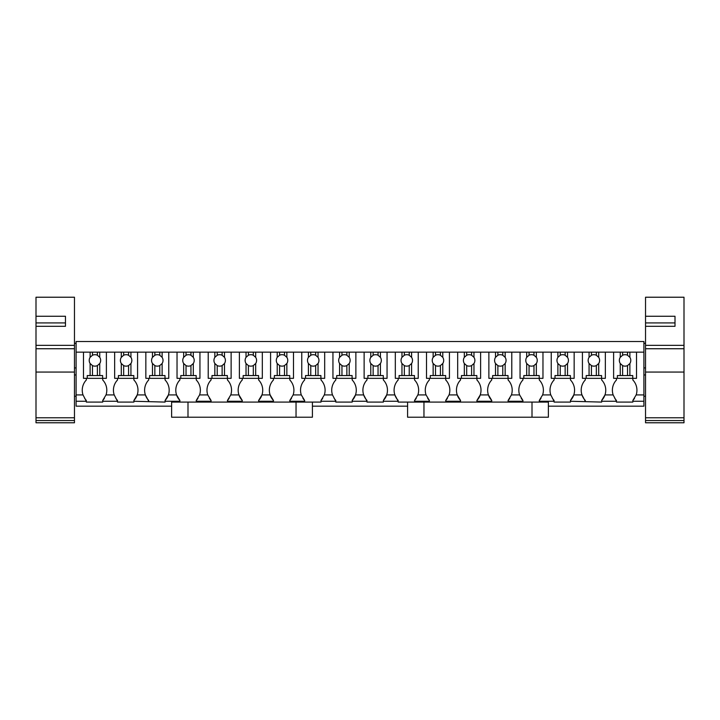 <?xml version="1.0" encoding="UTF-8"?>
<svg xmlns="http://www.w3.org/2000/svg" width="720" height="720" viewBox="0 0 720 720"><rect width="100%" height="100%" fill="white"/><g stroke="black" fill="none" stroke-linecap="round" stroke-linejoin="round"><path stroke-width="1.08" d="M171.621 406.17L76.104 406.17L76.104 341.514L643.896 341.514L643.896 394.92L636.165 394.92L632.844 400.446A14.832 14.832 0 0 0 634.527 398.322M312.408 406.17L407.592 406.17M548.379 406.17L643.896 406.17L643.896 401.265L632.844 401.265L632.844 400.446M539.289 402.084L539.289 401.265L554.103 401.265L554.103 402.084L570.474 402.084L570.474 401.265L601.659 402.084L601.659 401.265L616.473 401.265L613.152 394.92L604.989 394.92L601.659 400.446A14.832 14.832 0 0 0 601.659 379.98L601.659 378.342L601.659 379.98M522.918 402.084L522.918 400.446L519.597 394.92L511.434 394.92L508.104 400.446A14.832 14.832 0 0 0 509.787 398.322M508.104 402.084L508.104 401.265L522.918 401.265M491.733 402.084L491.733 400.446L488.412 394.92A14.832 14.832 0 0 0 491.733 400.446M476.919 402.084L476.919 401.265L491.733 401.265M460.548 402.084L460.548 400.446L457.227 394.92A14.832 14.832 0 0 0 460.548 400.446M445.734 402.084L445.734 401.265L460.548 401.265M429.363 402.084L429.363 400.446L426.042 394.92L417.879 394.92L414.549 400.446A14.832 14.832 0 0 0 416.232 398.322M414.549 402.084L414.549 401.265L429.363 401.265M312.408 402.084L312.408 417.222L171.621 417.222L171.621 402.084L321.003 402.084L321.003 401.265L335.817 401.265L335.817 402.084L352.179 402.084L352.179 401.265L367.002 401.265L367.002 402.084L383.364 402.084L383.364 401.265L398.187 401.265L398.187 402.084L423.963 402.084L423.963 417.222L407.592 417.222L407.592 402.084M304.632 402.084L304.632 400.446L301.302 394.92L293.139 394.92L289.818 400.446A14.832 14.832 0 0 0 291.492 398.322M289.818 402.084L289.818 401.265L304.632 401.265M273.447 402.084L273.447 400.446L270.117 394.92A14.832 14.832 0 0 0 273.447 400.446M258.633 402.084L258.633 401.265L273.447 401.265M242.262 402.084L242.262 400.446L238.932 394.92A14.832 14.832 0 0 0 242.262 400.446M227.448 402.084L227.448 401.265L242.262 401.265M211.077 402.084L211.077 400.446L207.747 394.92L199.584 394.92L196.263 400.446A14.832 14.832 0 0 0 197.946 398.322M196.263 402.084L196.263 401.265L211.077 401.265M179.892 402.084L179.892 400.446L176.562 394.92A14.832 14.832 0 0 0 179.892 400.446M76.104 401.265L86.337 401.265L86.337 402.084L102.708 402.084L102.708 401.265L117.522 401.265L117.522 402.084L133.893 402.084L133.893 401.265L165.078 402.084L165.078 401.265L179.892 401.265M616.473 401.265L616.473 402.084L632.844 402.084L632.844 401.265M86.337 401.265L83.016 394.92L76.104 394.92M76.104 352.152L83.475 352.152L76.104 352.152M86.337 378.342L86.337 379.98A14.832 14.832 0 0 0 83.016 394.92M90.117 357.327L92.475 355.248L92.475 352.152L83.475 352.152L90.117 352.152L90.117 357.327A5.724 5.724 0 0 0 90.117 363.51L90.117 375.561L102.627 375.561L102.627 378.342L106.389 378.342L106.389 352.152L121.302 352.152L114.66 352.152L114.66 378.342L118.422 378.342L118.422 375.561L133.812 375.561L133.812 378.342L137.574 378.342L137.574 352.152L152.478 352.152L145.845 352.152L145.845 378.342L149.607 378.342L149.607 375.561L164.997 375.561L164.997 378.342L168.759 378.342L168.759 352.152L183.663 352.152L177.03 352.152L177.03 378.342L180.792 378.342L180.792 375.561L196.182 375.561L196.182 378.342L199.944 378.342L199.944 352.152L214.848 352.152L208.215 352.152L208.215 378.342L211.977 378.342L211.977 375.561L227.367 375.561L227.367 378.342L231.129 378.342L231.129 352.152L246.033 352.152L239.391 352.152L239.391 378.342L243.162 378.342L243.162 375.561L258.552 375.561L258.552 378.342L262.314 378.342L262.314 352.152L277.218 352.152L270.576 352.152L270.576 378.342L274.347 378.342L274.347 375.561L289.728 375.561L289.728 378.342L293.499 378.342L293.499 352.152L308.403 352.152L301.761 352.152L301.761 378.342L305.532 378.342L305.532 375.561L320.913 375.561L320.913 378.342L324.684 378.342L324.684 352.152L339.588 352.152L332.946 352.152L332.946 378.342L336.717 378.342L336.717 375.561L352.098 375.561L352.098 378.342L355.869 378.342L355.869 352.152L370.773 352.152L364.131 352.152L364.131 378.342L367.902 378.342L367.902 375.561L383.283 375.561L383.283 378.342L387.054 378.342L387.054 352.152L401.958 352.152L395.316 352.152L395.316 378.342L399.087 378.342L399.087 375.561L414.468 375.561L414.468 378.342L418.239 378.342L418.239 352.152L433.143 352.152L426.501 352.152L426.501 378.342L430.272 378.342L430.272 375.561L445.653 375.561L445.653 378.342L449.424 378.342L449.424 352.152L464.328 352.152L457.686 352.152L457.686 378.342L461.448 378.342L461.448 375.561L476.838 375.561L476.838 378.342L480.609 378.342L480.609 352.152L495.513 352.152L488.871 352.152L488.871 378.342L492.633 378.342L492.633 375.561L508.023 375.561L508.023 378.342L511.785 378.342L511.785 352.152L526.698 352.152L520.056 352.152L520.056 378.342L523.818 378.342L523.818 375.561L539.208 375.561L539.208 378.342L542.97 378.342L542.97 352.152L557.883 352.152L551.241 352.152L551.241 378.342L555.003 378.342L555.003 375.561L570.393 375.561L570.393 378.342L574.155 378.342L574.155 352.152L589.068 352.152L582.426 352.152L582.426 378.342L586.188 378.342L586.188 375.561L601.578 375.561L601.578 378.342L605.34 378.342L605.34 352.152L620.253 352.152L613.611 352.152L613.611 378.342L617.373 378.342L617.373 375.561L632.763 375.561L632.763 378.342L636.525 378.342L636.525 352.152L643.896 352.152M643.896 401.265L643.896 394.92M601.659 401.265L601.659 400.446L601.659 401.265M585.288 401.265L581.967 394.92A14.832 14.832 0 0 0 585.288 400.446M585.288 378.342L585.288 379.98A14.832 14.832 0 0 0 581.967 394.92L573.804 394.92L570.474 400.446A14.832 14.832 0 0 0 570.474 379.98L570.474 378.342M570.474 401.265L570.474 400.446M554.103 401.265L550.782 394.92L542.619 394.92L539.289 400.446A14.832 14.832 0 0 0 540.972 398.322M539.289 401.265L539.289 400.446M508.104 401.265L508.104 400.446M491.733 378.342L491.733 379.98A14.832 14.832 0 0 0 488.412 394.92L480.249 394.92L476.919 400.446A14.832 14.832 0 0 0 476.919 379.98L476.919 378.342L476.919 379.98M476.919 401.265L476.919 400.446L476.919 401.265M460.548 378.342L460.548 379.98A14.832 14.832 0 0 0 457.227 394.92L449.064 394.92L445.734 400.446A14.832 14.832 0 0 0 447.417 398.322M445.734 401.265L445.734 400.446M414.549 401.265L414.549 400.446M398.187 401.265L394.857 394.92A14.832 14.832 0 0 0 398.187 400.446M398.187 378.342L398.187 379.98A14.832 14.832 0 0 0 394.857 394.92L386.694 394.92L383.364 400.446A14.832 14.832 0 0 0 383.364 379.98L383.364 378.342M383.364 401.265L383.364 400.446M367.002 401.265L363.672 394.92A14.832 14.832 0 0 0 367.002 400.446M367.002 378.342L367.002 379.98A14.832 14.832 0 0 0 363.672 394.92L355.509 394.92L352.179 400.446A14.832 14.832 0 0 0 352.179 379.98L352.179 378.342M352.179 401.265L352.179 400.446M335.817 401.265L332.487 394.92L324.324 394.92L321.003 400.446A14.832 14.832 0 0 0 322.677 398.322M321.003 401.265L321.003 400.446M289.818 401.265L289.818 400.446M273.447 378.342L273.447 379.98A14.832 14.832 0 0 0 270.117 394.92L261.954 394.92L258.633 400.446A14.832 14.832 0 0 0 258.633 379.98L258.633 378.342L258.633 379.98M258.633 401.265L258.633 400.446M242.262 378.342L242.262 379.98A14.832 14.832 0 0 0 238.932 394.92L230.769 394.92L227.448 400.446A14.832 14.832 0 0 0 229.122 398.322M227.448 401.265L227.448 400.446M196.263 401.265L196.263 400.446M179.892 378.342L179.892 379.98A14.832 14.832 0 0 0 176.562 394.92L168.399 394.92L165.078 400.446A14.832 14.832 0 0 0 165.078 379.98L165.078 378.342M165.078 401.265L165.078 400.446M148.707 401.265L145.377 394.92A14.832 14.832 0 0 0 148.707 400.446M148.707 378.342L148.707 379.98A14.832 14.832 0 0 0 145.377 394.92L137.214 394.92L133.893 400.446A14.832 14.832 0 0 0 133.893 379.98L133.893 378.342M133.893 401.265L133.893 400.446M117.522 401.265L114.201 394.92L106.029 394.92L102.708 400.446A14.832 14.832 0 0 0 104.391 398.322M102.708 401.265L102.708 400.446M84.654 398.322A14.832 14.832 0 0 0 86.337 400.446M632.844 378.342L632.844 379.98A14.832 14.832 0 0 1 636.165 394.92M616.473 378.342L616.473 379.98A14.832 14.832 0 0 0 613.152 394.92M552.42 398.322A14.832 14.832 0 0 0 554.103 400.446M554.103 378.342L554.103 379.98A14.832 14.832 0 0 0 550.782 394.92M539.289 378.342L539.289 379.98A14.832 14.832 0 0 1 542.619 394.92M521.244 398.322A14.832 14.832 0 0 0 522.918 400.446M522.918 378.342L522.918 379.98A14.832 14.832 0 0 0 519.597 394.92M508.104 378.342L508.104 379.98A14.832 14.832 0 0 1 511.434 394.92M445.734 378.342L445.734 379.98A14.832 14.832 0 0 1 449.064 394.92M427.689 398.322A14.832 14.832 0 0 0 429.363 400.446M429.363 378.342L429.363 379.98A14.832 14.832 0 0 0 426.042 394.92M414.549 378.342L414.549 379.98A14.832 14.832 0 0 1 417.879 394.92M334.134 398.322A14.832 14.832 0 0 0 335.817 400.446M335.817 378.342L335.817 379.98A14.832 14.832 0 0 0 332.487 394.92M321.003 378.342L321.003 379.98A14.832 14.832 0 0 1 324.324 394.92M302.949 398.322A14.832 14.832 0 0 0 304.632 400.446M304.632 378.342L304.632 379.98A14.832 14.832 0 0 0 301.302 394.92M289.818 378.342L289.818 379.98A14.832 14.832 0 0 1 293.139 394.92M227.448 378.342L227.448 379.98A14.832 14.832 0 0 1 230.769 394.92M209.394 398.322A14.832 14.832 0 0 0 211.077 400.446M211.077 378.342L211.077 379.98A14.832 14.832 0 0 0 207.747 394.92M196.263 378.342L196.263 379.98A14.832 14.832 0 0 1 199.584 394.92M115.839 398.322A14.832 14.832 0 0 0 117.522 400.446M117.522 378.342L117.522 379.98A14.832 14.832 0 0 0 114.201 394.92M102.708 378.342L102.708 379.98A14.832 14.832 0 0 1 106.029 394.92M614.79 398.322A14.832 14.832 0 0 0 616.473 400.446M36 372.06L36 326.304L65.466 326.304L65.466 322.929L36 322.929L36 326.304L36 297.225L74.466 297.225L74.466 372.06L36 372.06L36 420.561L74.466 420.561L74.466 372.06M36 420.561L36 422.775L74.466 422.775L74.466 420.561M36 345.348L74.466 345.348M36 316.269L65.466 316.269L65.466 326.304L65.466 318.069M36 348.741L74.466 348.741M645.534 372.06L645.534 326.304L675 326.304L675 322.929L645.534 322.929L645.534 326.304L645.534 297.225L684 297.225L684 372.06L645.534 372.06L645.534 420.561L684 420.561L684 372.06M645.534 420.561L645.534 422.775L684 422.775L684 420.561M645.534 345.348L684 345.348M645.534 316.269L675 316.269L675 322.929M645.534 348.741L684 348.741M83.475 352.152L83.475 378.342L87.237 378.342L87.237 375.561L90.117 375.561M92.475 352.152L106.389 352.152M102.627 378.342L87.237 378.342M90.117 363.51L92.475 365.589L92.475 375.561M92.475 365.589A5.724 5.724 0 0 0 97.389 365.589L99.747 363.51A5.724 5.724 0 0 0 99.747 357.327L97.389 355.248A5.724 5.724 0 0 0 92.475 355.248M97.389 352.152L97.389 355.248M99.747 352.152L99.747 357.327M99.747 363.51L99.747 375.561M97.389 365.589L97.389 375.561M121.302 357.327L123.66 355.248L123.66 352.152L121.302 352.152L121.302 357.327A5.724 5.724 0 0 0 121.302 363.51L121.302 375.561M123.66 352.152L137.574 352.152M133.812 378.342L118.422 378.342M121.302 363.51L123.66 365.589L123.66 375.561M123.66 365.589A5.724 5.724 0 0 0 128.574 365.589L130.932 363.51A5.724 5.724 0 0 0 130.932 357.327L128.574 355.248A5.724 5.724 0 0 0 123.66 355.248M128.574 352.152L128.574 355.248M130.932 352.152L130.932 357.327M130.932 363.51L130.932 375.561M128.574 365.589L128.574 375.561M152.478 357.327L154.845 355.248L154.845 352.152L152.478 352.152L152.478 357.327A5.724 5.724 0 0 0 152.478 363.51L152.478 375.561M154.845 352.152L168.759 352.152M164.997 378.342L149.607 378.342M152.478 363.51L154.845 365.589L154.845 375.561M154.845 365.589A5.724 5.724 0 0 0 159.759 365.589L162.117 363.51A5.724 5.724 0 0 0 162.117 357.327L159.759 355.248A5.724 5.724 0 0 0 154.845 355.248M159.759 352.152L159.759 355.248M162.117 352.152L162.117 357.327M162.117 363.51L162.117 375.561M159.759 365.589L159.759 375.561M183.663 357.327L186.03 355.248L186.03 352.152L183.663 352.152L183.663 357.327A5.724 5.724 0 0 0 183.663 363.51L183.663 375.561M186.03 352.152L199.944 352.152M196.182 378.342L180.792 378.342M183.663 363.51L186.03 365.589L186.03 375.561M186.03 365.589A5.724 5.724 0 0 0 190.944 365.589L193.302 363.51A5.724 5.724 0 0 0 193.302 357.327L190.944 355.248A5.724 5.724 0 0 0 186.03 355.248M190.944 352.152L190.944 355.248M193.302 352.152L193.302 357.327M193.302 363.51L193.302 375.561M190.944 365.589L190.944 375.561M214.848 357.327L217.215 355.248L217.215 352.152L214.848 352.152L214.848 357.327A5.724 5.724 0 0 0 214.848 363.51L214.848 375.561M217.215 352.152L231.129 352.152M227.367 378.342L211.977 378.342M214.848 363.51L217.215 365.589L217.215 375.561M217.215 365.589A5.724 5.724 0 0 0 222.129 365.589L224.487 363.51A5.724 5.724 0 0 0 224.487 357.327L222.129 355.248A5.724 5.724 0 0 0 217.215 355.248M222.129 352.152L222.129 355.248M224.487 352.152L224.487 357.327M224.487 363.51L224.487 375.561M222.129 365.589L222.129 375.561M246.033 357.327L248.4 355.248L248.4 352.152L246.033 352.152L246.033 357.327A5.724 5.724 0 0 0 246.033 363.51L246.033 375.561M248.4 352.152L262.314 352.152M258.552 378.342L243.162 378.342M246.033 363.51L248.4 365.589L248.4 375.561M248.4 365.589A5.724 5.724 0 0 0 253.314 365.589L255.672 363.51A5.724 5.724 0 0 0 255.672 357.327L253.314 355.248A5.724 5.724 0 0 0 248.4 355.248M253.314 352.152L253.314 355.248M255.672 352.152L255.672 357.327M255.672 363.51L255.672 375.561M253.314 365.589L253.314 375.561M277.218 357.327L279.585 355.248L279.585 352.152L277.218 352.152L277.218 357.327A5.724 5.724 0 0 0 277.218 363.51L277.218 375.561M279.585 352.152L293.499 352.152M289.728 378.342L274.347 378.342M277.218 363.51L279.585 365.589L279.585 375.561M279.585 365.589A5.724 5.724 0 0 0 284.49 365.589L286.857 363.51A5.724 5.724 0 0 0 286.857 357.327L284.49 355.248A5.724 5.724 0 0 0 279.585 355.248M284.49 352.152L284.49 355.248M286.857 352.152L286.857 357.327M286.857 363.51L286.857 375.561M284.49 365.589L284.49 375.561M308.403 357.327L310.77 355.248L310.77 352.152L308.403 352.152L308.403 357.327A5.724 5.724 0 0 0 308.403 363.51L308.403 375.561M310.77 352.152L324.684 352.152M320.913 378.342L305.532 378.342M308.403 363.51L310.77 365.589L310.77 375.561M310.77 365.589A5.724 5.724 0 0 0 315.675 365.589L318.042 363.51A5.724 5.724 0 0 0 318.042 357.327L315.675 355.248A5.724 5.724 0 0 0 310.77 355.248M315.675 352.152L315.675 355.248M318.042 352.152L318.042 357.327M318.042 363.51L318.042 375.561M315.675 365.589L315.675 375.561M339.588 357.327L341.955 355.248L341.955 352.152L339.588 352.152L339.588 357.327A5.724 5.724 0 0 0 339.588 363.51L339.588 375.561M341.955 352.152L355.869 352.152M352.098 378.342L336.717 378.342M339.588 363.51L341.955 365.589L341.955 375.561M341.955 365.589A5.724 5.724 0 0 0 346.86 365.589L349.227 363.51A5.724 5.724 0 0 0 349.227 357.327L346.86 355.248A5.724 5.724 0 0 0 341.955 355.248M346.86 352.152L346.86 355.248M349.227 352.152L349.227 357.327M349.227 363.51L349.227 375.561M346.86 365.589L346.86 375.561M370.773 357.327L373.14 355.248L373.14 352.152L370.773 352.152L370.773 357.327A5.724 5.724 0 0 0 370.773 363.51L370.773 375.561M373.14 352.152L387.054 352.152M383.283 378.342L367.902 378.342M370.773 363.51L373.14 365.589L373.14 375.561M373.14 365.589A5.724 5.724 0 0 0 378.045 365.589L380.412 363.51A5.724 5.724 0 0 0 380.412 357.327L378.045 355.248A5.724 5.724 0 0 0 373.14 355.248M378.045 352.152L378.045 355.248M380.412 352.152L380.412 357.327M380.412 363.51L380.412 375.561M378.045 365.589L378.045 375.561M401.958 357.327L404.325 355.248L404.325 352.152L401.958 352.152L401.958 357.327A5.724 5.724 0 0 0 401.958 363.51L401.958 375.561M404.325 352.152L418.239 352.152M414.468 378.342L399.087 378.342M401.958 363.51L404.325 365.589L404.325 375.561M404.325 365.589A5.724 5.724 0 0 0 409.23 365.589L411.597 363.51A5.724 5.724 0 0 0 411.597 357.327L409.23 355.248A5.724 5.724 0 0 0 404.325 355.248M409.23 352.152L409.23 355.248M411.597 352.152L411.597 357.327M411.597 363.51L411.597 375.561M409.23 365.589L409.23 375.561M433.143 357.327L435.51 355.248L435.51 352.152L433.143 352.152L433.143 357.327A5.724 5.724 0 0 0 433.143 363.51L433.143 375.561M435.51 352.152L449.424 352.152M445.653 378.342L430.272 378.342M433.143 363.51L435.51 365.589L435.51 375.561M435.51 365.589A5.724 5.724 0 0 0 440.415 365.589L442.782 363.51A5.724 5.724 0 0 0 442.782 357.327L440.415 355.248A5.724 5.724 0 0 0 435.51 355.248M440.415 352.152L440.415 355.248M442.782 352.152L442.782 357.327M442.782 363.51L442.782 375.561M440.415 365.589L440.415 375.561M464.328 357.327L466.686 355.248L466.686 352.152L464.328 352.152L464.328 357.327A5.724 5.724 0 0 0 464.328 363.51L464.328 375.561M466.686 352.152L480.609 352.152M476.838 378.342L461.448 378.342M464.328 363.51L466.686 365.589L466.686 375.561M466.686 365.589A5.724 5.724 0 0 0 471.6 365.589L473.967 363.51A5.724 5.724 0 0 0 473.967 357.327L471.6 355.248A5.724 5.724 0 0 0 466.686 355.248M471.6 352.152L471.6 355.248M473.967 352.152L473.967 357.327M473.967 363.51L473.967 375.561M471.6 365.589L471.6 375.561M495.513 357.327L497.871 355.248L497.871 352.152L495.513 352.152L495.513 357.327A5.724 5.724 0 0 0 495.513 363.51L495.513 375.561M497.871 352.152L511.785 352.152M508.023 378.342L492.633 378.342M495.513 363.51L497.871 365.589L497.871 375.561M497.871 365.589A5.724 5.724 0 0 0 502.785 365.589L505.152 363.51A5.724 5.724 0 0 0 505.152 357.327L502.785 355.248A5.724 5.724 0 0 0 497.871 355.248M502.785 352.152L502.785 355.248M505.152 352.152L505.152 357.327M505.152 363.51L505.152 375.561M502.785 365.589L502.785 375.561M526.698 357.327L529.056 355.248L529.056 352.152L526.698 352.152L526.698 357.327A5.724 5.724 0 0 0 526.698 363.51L526.698 375.561M529.056 352.152L542.97 352.152M539.208 378.342L523.818 378.342M526.698 363.51L529.056 365.589L529.056 375.561M529.056 365.589A5.724 5.724 0 0 0 533.97 365.589L536.337 363.51A5.724 5.724 0 0 0 536.337 357.327L533.97 355.248A5.724 5.724 0 0 0 529.056 355.248M533.97 352.152L533.97 355.248M536.337 352.152L536.337 357.327M536.337 363.51L536.337 375.561M533.97 365.589L533.97 375.561M557.883 357.327L560.241 355.248L560.241 352.152L557.883 352.152L557.883 357.327A5.724 5.724 0 0 0 557.883 363.51L557.883 375.561M560.241 352.152L574.155 352.152M570.393 378.342L555.003 378.342M557.883 363.51L560.241 365.589L560.241 375.561M560.241 365.589A5.724 5.724 0 0 0 565.155 365.589L567.522 363.51A5.724 5.724 0 0 0 567.522 357.327L565.155 355.248A5.724 5.724 0 0 0 560.241 355.248M565.155 352.152L565.155 355.248M567.522 352.152L567.522 357.327M567.522 363.51L567.522 375.561M565.155 365.589L565.155 375.561M589.068 357.327L591.426 355.248L591.426 352.152L589.068 352.152L589.068 357.327A5.724 5.724 0 0 0 589.068 363.51L589.068 375.561M591.426 352.152L605.34 352.152M601.578 378.342L586.188 378.342M589.068 363.51L591.426 365.589L591.426 375.561M591.426 365.589A5.724 5.724 0 0 0 596.34 365.589L598.698 363.51A5.724 5.724 0 0 0 598.698 357.327L596.34 355.248A5.724 5.724 0 0 0 591.426 355.248M596.34 352.152L596.34 355.248M598.698 352.152L598.698 357.327M598.698 363.51L598.698 375.561M596.34 365.589L596.34 375.561M620.253 357.327L622.611 355.248L622.611 352.152L620.253 352.152L620.253 357.327A5.724 5.724 0 0 0 620.253 363.51L620.253 375.561M622.611 352.152L636.525 352.152M632.763 378.342L617.373 378.342M620.253 363.51L622.611 365.589L622.611 375.561M622.611 365.589A5.724 5.724 0 0 0 627.525 365.589L629.883 363.51A5.724 5.724 0 0 0 629.883 357.327L627.525 355.248A5.724 5.724 0 0 0 622.611 355.248M627.525 352.152L627.525 355.248M629.883 352.152L629.883 357.327M629.883 363.51L629.883 375.561M627.525 365.589L627.525 375.561M532.008 402.084L532.008 417.222L548.379 417.222L548.379 402.084L423.963 402.084M532.008 417.222L423.963 417.222M74.466 417.771L36 417.771M684 417.771L645.534 417.771M187.992 402.084L187.992 417.222M296.037 402.084L296.037 417.222M76.104 367.911L74.466 367.911M76.104 343.35L74.466 343.35M76.104 396.225L74.466 396.225M76.104 374.949L74.466 374.949M645.534 367.911L643.896 367.911M645.534 343.35L643.896 343.35M645.534 396.225L643.896 396.225M645.534 374.949L643.896 374.949"/></g></svg>
